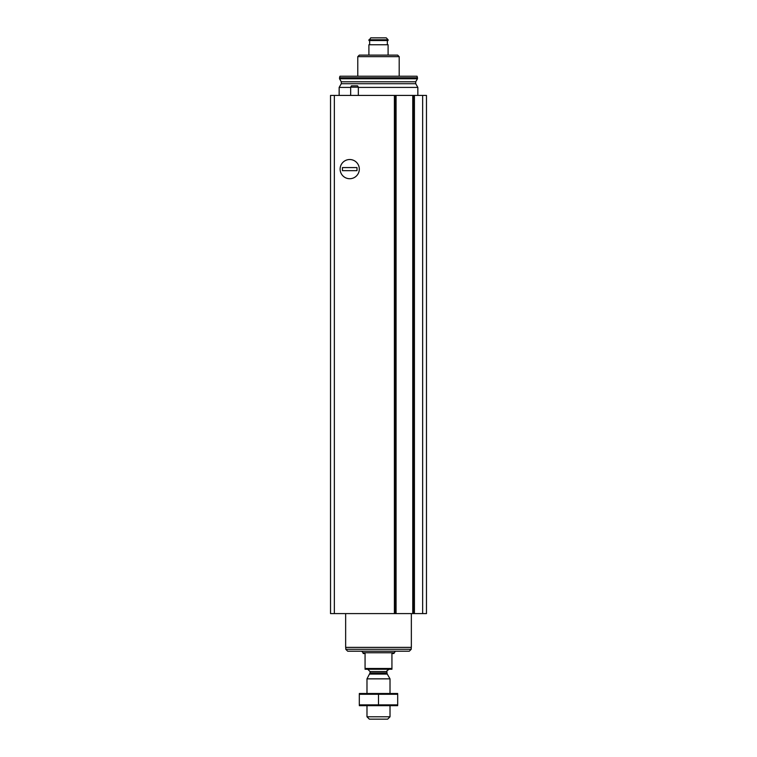 <?xml version="1.0" encoding="UTF-8"?>
<svg xmlns="http://www.w3.org/2000/svg" width="757" height="757" viewBox="0 0 757 757"><rect width="100%" height="100%" fill="white"/><g stroke="black" fill="none" stroke-linecap="round" stroke-linejoin="round"><path stroke-width="1.14" d="M396.062 95.429L330.525 95.429L330.525 613.596L426.475 613.596L426.475 95.429L413.265 95.429L413.284 613.596L413.265 95.429L396.062 95.429L396.062 613.596M349.715 159.528A9.595 9.595 0 0 1 358.023 173.921A9.595 9.595 0 0 1 341.407 173.921A9.595 9.595 0 0 1 349.715 159.528M395.533 613.596L395.533 95.429L395.551 613.596M339.155 95.429L339.155 87.415L350.671 87.415M358.345 87.415L417.845 87.415L417.845 95.429M341.293 81.803L415.707 81.803L417.457 78.766L339.543 78.766L341.293 81.803L341.293 83.715L339.155 87.415M339.543 78.766L339.543 77.772L417.457 77.772L417.457 78.766M339.543 77.772L339.95 76.23L417.05 76.23L417.457 77.772M350.671 87.169L358.345 87.169L357.569 85.825L351.447 85.825L350.671 87.169L350.671 95.429M358.345 87.169L358.345 95.429M391.937 668.488L365.063 668.488L365.063 669.254L391.937 669.254L391.937 653.518L393.858 653.518L395.391 651.209M365.063 668.488L365.063 653.518L363.142 653.518L363.142 652.752L393.858 652.752M390.016 716.794L366.984 716.794L369.34 719.15L387.66 719.15L390.016 716.794L390.016 705.713M366.984 693.431L366.984 678.849L390.016 678.849L390.016 693.431M366.984 716.794L366.984 705.713M367.751 669.254L370.059 671.554L370.059 672.916L366.984 678.849M361.609 651.209L363.142 652.752M411.221 649.288L345.779 649.288L347.7 651.209L409.3 651.209L411.221 649.288L411.221 647.377M345.779 649.288L345.779 647.377M345.646 613.596L345.646 647.377L411.354 647.377L411.354 613.596M397.69 693.488L359.31 693.488M397.69 694.283L397.69 704.871L359.31 704.871L359.31 694.283L397.69 694.283M378.5 694.283L378.5 704.871M397.69 705.666L359.31 705.666M340.12 169.123A9.595 9.595 0 0 0 354.513 177.431A9.595 9.595 0 0 0 354.513 160.806A9.595 9.595 0 0 0 340.12 169.123M357.001 170.656L357.001 167.581L342.419 167.581L342.419 170.656L357.001 170.656M399.194 56.661L397.662 55.119L399.194 56.661L399.194 76.23L399.194 56.661L357.777 56.661L357.777 76.23M397.662 55.119L368.905 55.119L368.905 44.758L388.095 44.758L388.095 55.119M357.777 56.661L359.31 55.119L368.905 55.119M369.653 44.758L369.653 40.537M387.347 44.758L387.347 40.537M388.095 39.771L388.095 40.537L368.905 40.537L370.731 37.85L386.269 37.85L388.095 39.771L368.905 39.771M334.357 95.429L334.357 613.596M394.397 95.429L394.397 613.596M414.42 95.429L414.42 613.596M422.643 95.429L422.643 613.596M412.754 95.429L412.754 613.596M341.293 83.715L415.707 83.715L417.845 87.415M369.747 674.061L387.253 674.061L390.016 678.849M370.059 672.916L386.941 672.916L387.253 674.061M370.059 671.554L386.941 671.554C386.297 671.279 387.064 670.513 389.249 669.254M415.707 81.803L415.707 83.715M386.941 672.916L386.941 671.554"/></g></svg>
